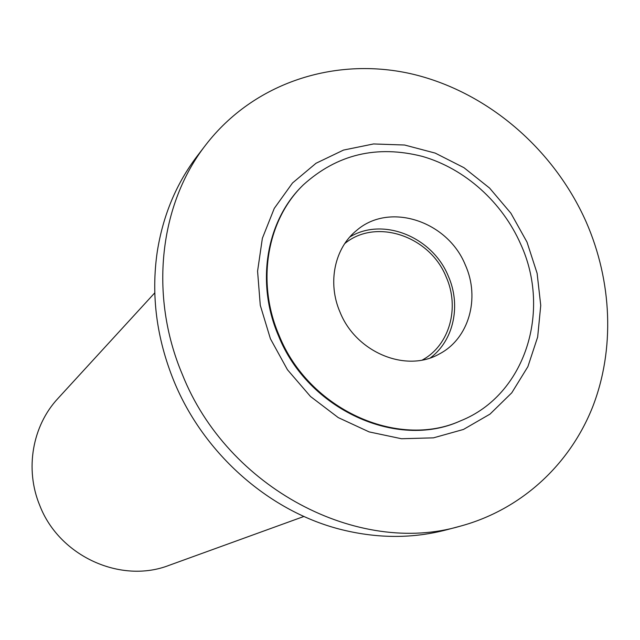 <?xml version="1.0" encoding="UTF-8"?>
<svg xmlns="http://www.w3.org/2000/svg" width="640" height="640" viewBox="0 0 640 640"><rect width="100%" height="100%" fill="white"/><g stroke="black" fill="none" stroke-linecap="round" stroke-linejoin="round"><path stroke-width="0.96" d="M154.784 292.848L57.896 398.52C32.4 425.8 24.664 469.152 39.752 505.432C59.272 556.344 120.944 584.136 169.152 565.312L303.936 516.456M205.912 144.712L197.384 155.832C176.384 183.352 163 215.352 157.24 251.84C150.944 295.12 156.52 338.248 173.976 381.216C203.912 454.48 270.48 512.48 342.744 529.936C378.64 538.632 413.328 538.568 446.808 529.752L460.352 526.152C358.248 556.36 227.368 488.216 182.32 374.392C148.728 295.088 159.592 203.888 205.912 144.712C254.064 82.44 334.912 56.712 410.64 73.68C486.464 91.008 553.616 148.504 586.2 222.008C612.112 281.392 615.064 349.352 592.6 407.048C569.784 464.48 521.488 509.6 460.352 526.152M270.408 338.752L260.272 305.28L257.576 271.176L262.368 238.304L274.264 208.4L292.512 182.984L316.032 163.256L343.528 150.072L373.552 143.952L404.608 145.024L435.224 153.104L463.984 167.704L489.592 188.08L510.912 213.256L527 242.096L537.112 273.288L540.744 305.432L537.656 337.048L527.888 366.656L511.784 392.8L489.992 414.12L463.464 429.448L433.456 437.848L401.464 438.736L369.152 431.904L338.256 417.6L310.512 396.504L287.456 369.736L270.408 338.752M303.064 185.128L302.768 185.424C266.376 220.48 255.512 282.592 278.464 335.712C307.864 409.56 396.92 449.84 459.968 421.088L460.352 420.92M279.048 335.28C256.064 282.096 266.944 219.92 303.36 184.832C337.136 154.296 376.832 144.816 422.432 156.416C464.968 168.648 502.264 202.192 520.744 244.256C551.528 311.28 525.264 394.96 460.736 420.76C397.632 449.544 308.48 409.216 279.048 335.28M465.376 265.104C447.808 221.144 389.552 201.744 356.712 230.352C334.552 247.976 327.192 282.856 340.088 312.288C356.136 352.496 406.136 373.024 439.208 354.024C468.88 338.84 480.352 298.248 465.376 265.104M349.824 236.992C382.92 216.688 432.44 236.888 448.28 276.064C461.248 305.136 453.848 340.44 430.432 357.832M422.368 359.992C449.608 345.256 459.968 307.616 446.136 276.872C429.824 236.008 375.92 217.672 344.728 243.6M303.36 184.832L302.768 185.424M460.736 420.76L459.968 421.088"/></g></svg>
